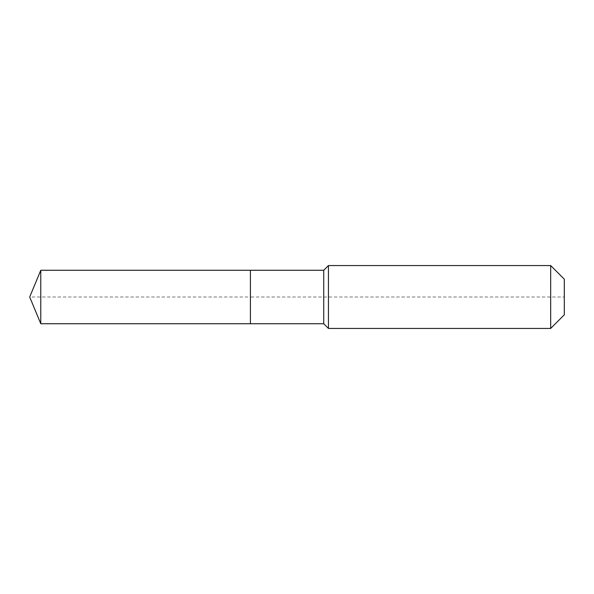 <?xml version="1.0" encoding="UTF-8"?>
<svg xmlns="http://www.w3.org/2000/svg" width="594" height="594" viewBox="0 0 594 594"><rect width="100%" height="100%" fill="white"/><g stroke="black" fill="none" stroke-linecap="round" stroke-linejoin="round"><path stroke-width="0.45" stroke-dasharray="2.97 2.23" d="M40.771 270.27L40.771 323.73M564.3 279.18L564.3 314.82L564.3 297L250.416 297L250.416 323.73L250.416 270.27L250.416 323.73L250.416 297L29.7 297M550.675 265.555L550.675 328.445M328.445 265.555L328.445 297M323.73 270.27L323.73 323.73"/><path stroke-width="0.89" d="M29.7 297L40.771 270.27L323.73 270.27L328.445 265.555L550.675 265.555L564.3 279.18L564.3 314.82L550.675 328.445L328.445 328.445L323.73 323.73L40.771 323.73L29.7 297L40.771 323.73L40.771 270.27M564.3 314.82L550.675 328.445L328.445 328.445L323.73 323.73L250.416 323.73L250.416 270.27L250.416 323.73L40.771 323.73M323.73 323.73L323.73 270.27M328.445 328.445L328.445 265.555M550.675 328.445L550.675 265.555"/></g></svg>
